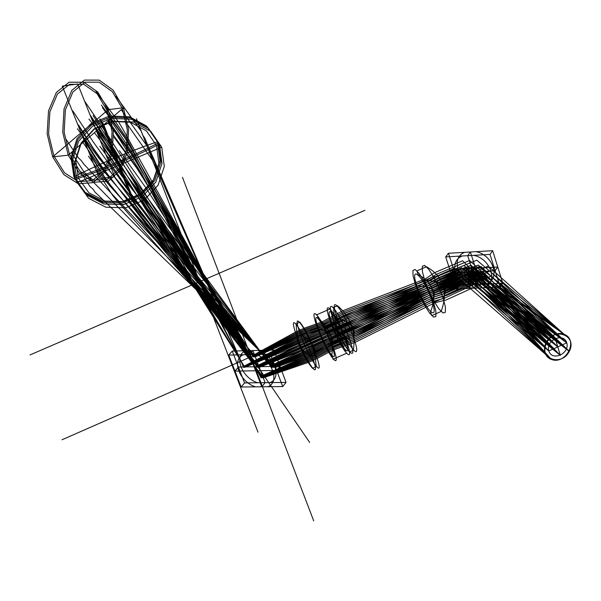 <?xml version="1.0" encoding="UTF-8"?>
<svg xmlns="http://www.w3.org/2000/svg" width="601" height="601" viewBox="0 0 601 601"><rect width="100%" height="100%" fill="white"/><g stroke="black" fill="none" stroke-linecap="round" stroke-linejoin="round"><path stroke-width="0.9" d="M68.229 155.193L62.714 132.197L64.037 108.939L71.865 90.315L84.471 80.098L99.18 80.121L113.048 90.06L123.475 107.767L128.576 129.786L127.45 152.015L120.275 170.331L108.293 181.194L93.703 182.291L79.362 173.088L68.229 155.193L52.685 156.869L47.163 134.023L48.508 110.915L56.396 92.396L69.077 82.224L83.855 82.224L97.79 92.081L108.255 109.66L113.364 131.536L112.214 153.638L104.98 171.848L92.93 182.659L78.265 183.763L63.864 174.636L52.685 156.869L108.255 109.66L123.475 107.767L68.229 155.193M69.408 154.179L64.127 132.145L65.389 109.855L72.886 91.998L84.966 82.187L99.067 82.187L112.379 91.713L122.394 108.698L127.292 129.831L126.21 151.174L119.314 168.746L107.812 179.151L93.816 180.18L80.068 171.338L69.408 154.179M77.724 83.99L114.761 176.874L99.443 178.362L62.294 86.101L77.724 83.99M53.872 155.862L48.583 133.97L49.875 111.824L57.426 94.072L69.566 84.305L83.742 84.283L97.114 93.726L107.166 110.592L112.071 131.589L110.967 152.797L104.018 170.278L92.449 180.631L78.385 181.667L64.577 172.9L53.872 155.862M73.923 176.814L70.993 157.665L77.003 138.703L90.796 123.791L109.577 115.97L129.516 116.812L146.584 126.06L157.424 141.768L159.994 160.783L153.871 179.376L140.311 193.958L121.928 201.733L102.26 201.177L85.117 192.32L73.923 176.814L70.993 157.665L77.003 138.703L90.796 123.791L109.577 115.97L129.516 116.812L146.584 126.06L157.424 141.768L159.994 160.783L153.871 179.376L140.311 193.958L121.928 201.733L102.26 201.177L85.117 192.32L73.923 176.814C100.758 163.337 128.591 151.662 157.424 141.768L158.318 142.903C132.01 156.591 104.116 168.295 74.637 178.024L71.699 158.837L77.724 139.838L91.547 124.895L110.374 117.06L130.357 117.894L147.455 127.157L158.318 142.903L160.888 161.954L154.75 180.578L141.16 195.19L122.739 202.988L103.026 202.432L85.853 193.567L74.637 178.024L71.699 158.837L77.724 139.838L91.547 124.895L110.374 117.06L130.357 117.894L147.455 127.157L158.318 142.903L160.888 161.954L154.75 180.578L141.16 195.19L122.739 202.988L103.026 202.432L85.853 193.567L73.923 176.814M99.789 118.855L132.348 200.073C123.363 175.943 112.77 149.236 100.562 119.952L99.789 118.855M75.516 179.534L72.571 160.302L78.618 141.25L92.486 126.263L111.365 118.405L131.394 119.238L148.545 128.516L159.43 144.3L162 163.404L155.847 182.073L142.212 196.73L123.738 204.55L103.981 204.002L86.762 195.107L75.516 179.534L77.341 182.659L74.389 163.322L80.474 144.172L94.425 129.095L113.409 121.184L133.55 122.018L150.783 131.341L161.722 147.2L164.298 166.402L158.101 185.176L144.39 199.908L125.819 207.773L105.949 207.232L88.64 198.307L77.341 182.659L74.389 163.322L80.474 144.172L94.425 129.095L113.409 121.184L133.55 122.018L150.783 131.341L161.722 147.2L164.298 166.402L158.101 185.176L144.39 199.908L125.819 207.773L105.949 207.232L88.64 198.307L77.341 182.659L161.722 147.2L159.43 144.3L156.515 145.525C131.829 158.101 105.814 169.024 78.461 178.294L75.734 160.407L81.36 142.7L94.252 128.772L111.801 121.462L130.425 122.228L146.381 130.845L156.515 145.525L158.919 163.292L153.202 180.676L140.514 194.318L123.318 201.598L104.92 201.072L88.91 192.793L78.461 178.294L75.734 160.407L81.36 142.7L94.252 128.772L111.801 121.462L130.425 122.228L146.381 130.845L156.515 145.525L158.919 163.292L153.202 180.676L140.514 194.318L123.318 201.598L104.92 201.072L88.91 192.793L78.461 178.294L75.516 179.534M101.524 121.304L102.658 124.159C113.889 151.234 123.768 176.146 132.288 198.878L135.503 204.828L103.515 124.106L101.524 121.304M257.994 432.187L136.442 118.75M364.905 210.335L30.05 354.913M246.057 349.519L161.308 225.706M313.722 520.902L182.471 177.355M434.606 276.107L62.053 439.752M309.643 442.419L203.679 287.609M286.046 382.416L244.547 382.912L232.241 351.059L273.883 350.037L286.046 382.416L244.547 382.912L232.241 351.059L273.883 350.037L286.046 382.416L282.71 386.571L241.136 387.006L228.763 355.078L270.488 354.124L282.71 386.571L241.136 387.006L228.763 355.078L270.488 354.124L282.71 386.571M257.814 382.754C241.963 378.224 233.293 355.935 245.554 350.729M257.821 350.428C274.018 354.936 282.538 377.744 270.037 382.612M279.991 366.294L238.417 367.053L234.976 371.11L276.625 370.411L279.991 366.294M252.893 350.548L265.131 382.664L261.758 386.789L249.46 354.605L252.893 350.548M255.643 386.849C239.746 382.289 231.039 359.946 243.322 354.748M255.62 354.462C271.87 359.007 280.434 381.868 267.903 386.721M273.883 350.037L270.488 354.124M244.547 382.912L241.136 387.006M232.241 351.059L228.763 355.078M296.954 336.575C286.452 308.336 301.424 327.267 311.994 356.1C322.391 384.572 306.983 364.048 296.954 336.575C286.452 308.336 301.424 327.267 311.994 356.1C322.391 384.572 306.983 364.048 296.954 336.575L300.65 334.952C290.178 306.713 305.248 325.584 315.788 354.432C326.155 382.897 310.642 362.433 300.65 334.952C290.178 306.713 305.248 325.584 315.788 354.432C326.155 382.897 310.642 362.433 300.65 334.952C309.853 339.37 314.901 345.868 315.788 354.432L311.994 356.1C301.95 351.57 296.939 345.057 296.954 336.575M312.497 368.338C302.22 355.822 296.766 340.977 296.15 323.811L299.914 322.159C309.71 335.283 315.142 350.128 316.216 366.693L312.497 368.338M317.373 327.605C307.028 299.351 322.564 317.989 332.962 346.852C343.194 375.34 327.237 355.108 317.373 327.605L330.512 321.828C320.265 293.573 336.162 312.024 346.454 340.895C356.566 369.397 340.264 349.346 330.512 321.828L331.805 323.383C323.278 299.809 336.552 315.3 345.094 339.264C353.531 363.004 339.971 346.401 331.805 323.383C323.278 299.809 336.552 315.3 345.094 339.264C353.531 363.004 339.971 346.401 331.805 323.383C334.246 329.386 338.671 334.682 345.094 339.264L346.454 340.895L332.962 346.852L331.632 345.207C334.148 336.68 329.814 331.331 318.643 329.168C310.026 305.608 323.007 321.25 331.632 345.207C340.158 368.931 326.891 352.178 318.643 329.168C310.026 305.608 323.007 321.25 331.632 345.207C340.158 368.931 326.891 352.178 318.643 329.168L317.373 327.605M316.975 314.684L318.327 318.44C329.784 327.876 334.246 340.249 331.729 355.567L333.059 359.24L346.289 353.396L344.974 349.714C338.709 338.288 334.284 325.9 331.707 312.573L330.37 308.816L316.975 314.684M333.615 320.468C323.391 292.206 339.377 310.612 349.639 339.49C359.729 368 343.344 347.987 333.615 320.468C323.391 292.206 339.377 310.612 349.639 339.49C359.729 368 343.344 347.987 333.615 320.468L337.484 318.77C327.29 290.501 343.381 308.854 353.613 337.739C363.665 366.249 347.183 346.296 337.484 318.77C327.29 290.501 343.381 308.854 353.613 337.739C363.665 366.249 347.183 346.296 337.484 318.77C350.789 321.362 356.16 327.688 353.613 337.739L349.639 339.49C339.858 334.87 334.517 328.529 333.615 320.468M349.406 352.013C339.881 339.212 334.592 324.352 333.532 307.427L337.477 305.699C350.886 317.178 356.16 332.037 353.305 350.285L349.406 352.013M415.404 284.543L413.075 275.784L412.947 270.405L415.096 269.526L419.122 273.395L424.238 281.313L429.422 291.71L433.591 302.446L435.898 311.31L435.883 316.524L433.599 317.095L429.535 313.008L424.494 305.113L419.468 294.986L415.404 284.543L424.712 280.457L422.42 271.682L422.345 266.288L424.554 265.379L428.633 269.225L433.794 277.121L438.985 287.496L443.14 298.231L445.409 307.103L445.341 312.34L442.997 312.941L438.88 308.876L433.802 301.011L428.761 290.892L424.712 280.457L422.42 271.682L422.345 266.288L424.554 265.379L428.633 269.225L433.794 277.121L438.985 287.496L443.14 298.231L445.409 307.103L445.341 312.34L442.997 312.941L438.88 308.876L433.802 301.011L428.761 290.892L424.712 280.457C442.929 280.832 449.075 286.76 443.14 298.231L433.591 302.446L432.036 300.913C437.746 291.042 432.697 286.076 416.876 285.993C408.89 262.374 424.088 276.881 432.036 300.913C439.887 324.728 424.464 309.102 416.876 285.993C408.89 262.374 424.088 276.881 432.036 300.913C439.887 324.728 424.464 309.102 416.876 285.993L415.404 284.543M416.914 270.886L418.161 274.649C433.193 282.395 437.31 294.821 430.519 311.911L431.743 315.6L441.111 311.453C448.504 291.32 443.598 276.415 426.402 266.731L416.914 270.886M500.197 287.008L456.069 288.983L445.702 256.912L490.025 254.403L500.197 287.008L456.069 288.983L445.702 256.912L490.025 254.403L500.197 287.008L502.804 283.244L458.766 285.272L448.451 253.261L492.685 250.707L502.804 283.244L458.766 285.272L448.451 253.261L492.685 250.707L502.804 283.244M472.649 288.247C455.633 284.746 447.978 261.217 462.357 255.966M473.701 255.327C491.085 258.768 498.537 282.838 483.948 287.736M495.134 270.773L450.908 273.012L453.627 269.331L497.763 267.039L495.134 270.773M467.691 255.665L477.96 288.007L480.612 284.265L470.395 251.992L467.691 255.665M474.985 284.528C458.015 281.05 450.397 257.581 464.746 252.322M476.067 251.669C493.406 255.087 500.821 279.097 486.254 284.01M490.025 254.403L492.685 250.707M456.069 288.983L458.766 285.272M445.702 256.912L448.451 253.261M107.767 121.244L130.094 151.79L134.729 159.242L256.882 366.715L466.256 272.238L548.796 350.939C545.415 340.189 563.633 332.022 566.758 342.87C570.071 353.591 551.988 361.734 548.796 350.946L566.758 342.87L480.364 271.524L258.813 366.678L105.318 171.601L99.946 164.441L84.891 140.889M102.425 107.714L124.527 137.456L129.155 145.021L257.123 367.391L467.743 276.911L551.372 359.413C536.595 353.959 549.577 328.507 564.211 334.359C578.891 339.956 565.924 365.138 551.372 359.421L457.556 277.294L426.95 290.268L344.651 323.248L323.954 332.563L298.156 342.833L243.6 367.361L144.751 138.095L142.753 135.248L141.227 131.168L115.955 96.333M126.383 123.04L152.459 160.121L153.698 163.472L155.727 166.402L243.292 366.557L296.684 338.821L322.339 328.086L342.668 317.644L424.614 283.199L434.027 277.392L454.626 268.196L546.196 342.435C554.287 326.411 577.614 335.561 569.297 351.352C561.319 367.226 537.978 358.354 546.196 342.435L464.753 267.55L439.323 279.45L429.43 284.934L299.373 345.012L256.604 366.039L140.198 173.201L135.871 166.357L113.078 134.692M76.913 166.379L89.91 186.445L92.96 189.06L94.943 192.027L274.492 365.265L306.42 351.517L331.534 339.347L353.275 329.994L433.178 291.493L488.177 266.04L564.211 334.359C578.891 339.963 565.917 365.145 551.372 359.421C536.595 353.966 549.577 328.507 564.211 334.351L478.832 266.649L258.55 365.956L110.869 185.566L105.829 179L90.398 154.562M93.117 115.535L115.377 150.904L244.697 367.339L348.332 324.938L471.808 276.76L569.297 351.345C561.311 367.226 537.97 358.354 546.196 342.435C554.28 326.411 577.614 335.553 569.305 351.345L481.904 276.385L445.672 291.357L434.771 295.016L302.1 350.601L259.099 367.406L99.586 157.409L94.244 150.122L79.347 127.119M101.862 144.518L125.594 179.429L257.551 366.009L299.997 345.883L431.172 286.241L441.389 280.99L471.657 267.114L555.211 338.393L560.342 355.379L474.685 276.648L444.177 289.532L433.546 293.453L301.417 349.744L258.077 367.391L114.445 151.302L91.014 117.315M96.453 130.958L257.814 366.7L473.175 271.885L557.781 346.905L463.055 272.396L438.91 282.53L428.836 287.436L345.733 321.235L324.863 330.918L297.668 341.924L244.021 366.948L135.661 158.837L131.349 151.302L109.998 119.336M121.192 109.728L146.749 145.525L148.342 149.611L150.273 152.391L243.473 366.963L297.39 340.857L323.24 330.302L343.78 320.416L426.071 286.609L435.733 281.478L456.106 272.749L548.788 350.946L475.759 271.757L433.757 291.139L353.861 329.581L332.278 338.919L305.007 352.096L271.712 366.445L94.417 132.708M98.549 129.162L244.539 366.941L307.231 339.009L326.29 331.602L347.446 322.121L431.06 288.533L470.29 272.035L566.751 342.878L482.393 277.947L446.107 295.114L435.124 298.599L354.988 339.009L333.202 347.273L315.54 356.731L307.058 360.57L262.795 377.097L99.218 156.493L93.786 148.973L78.423 124.835M104.664 105.829L125.767 136.968L130.086 144.608L244.164 367.339L298.419 343.862L325.584 333.164L346.619 324.044L464.535 277.031L560.335 355.379L472.589 270.044L441.773 281.786L431.33 286.549L347.521 317.012L326.2 326.719L306.953 333.217L297.623 337.011L254.103 356.971L97.437 133.414M115.287 132.761L141.13 172.803L243.863 366.565L296.969 339.941L323.984 328.732L344.651 318.492L427.386 283.988L437.212 278.413L461.568 267.761L555.211 338.393L481.07 266.506L353.14 328.349L331.557 337.987L305.316 350.826L272.816 365.37L109.923 185.957L104.627 179.549L88.505 156.222M103.935 142.707L244.397 366.542L297.3 340.962L325.411 329.408L346.371 319.386L429.61 285.047L439.767 279.728L468.795 267.295L564.211 334.366M82.976 142.527L98.729 164.99L104.371 171.991L273.2 366.415L306.014 352.825L332.436 340.189L354.222 331.113L434.493 292.912L445.341 288.623L482.618 271.404L557.788 346.905M71.294 152.564L83.945 171.878L87.43 175.191L89.324 178.001L274.875 366.385L307.126 353.561L332.428 341.563L354.38 332.774L434.636 294.941L445.717 290.967L489.74 271.043L566.766 342.87M77.424 128.742L98.632 157.785L273.605 367.466L306.773 354.8L333.172 342.472L355.123 333.968L435.402 296.624L446.438 293.025L484.151 276.295L560.342 355.379L476.773 283.221L444.597 298.156L433.764 301.169L354.169 341.052L332.488 348.911L315.262 358.091L307.509 361.554L262.051 377.804L108.233 135.803L84.538 101.073M88.963 119.036L108.06 144.127L272.088 367.451L305.759 354.049L333.007 341.195L354.763 332.421L434.681 294.858L445.424 290.982L477.269 276.558L551.372 359.406L465.58 270.149L439.699 280.231L429.587 285.242L346.416 315.886L325.344 325.802L306.225 332.338L296.999 336.154L253.171 357.002L135.082 160.129L130.56 152.962L108.811 123.881M65.629 138.651L78.175 157.545L81.541 160.88L83.486 163.765L275.333 367.504L307.915 355.589L333.164 343.885L355.281 335.681L435.53 298.629L446.791 295.376L491.31 276.039L569.297 351.352L483.933 282.793L446.062 300.012L434.944 302.731L355.101 342.352L333.209 349.962L315.961 359.075L308.245 362.471L263.133 377.871L93.245 141.926L72.841 110.96M99.849 146.291L124.67 179.827L271.329 365.438L352.779 326.824L474.227 266.942L546.204 342.442M90.022 114.829L114.077 150.385L261.766 377.067L306.36 359.691L314.849 355.784L332.488 346.259L354.057 337.754L433.914 297.037L444.627 293.265L475.263 278.481L557.781 346.912M101.374 105.047L124.084 136.299L128.794 144.105L260.811 377.052L305.721 358.812L314.113 354.89L331.632 345.327L352.945 336.605L432.179 295.722L442.554 291.718L468.412 278.992L548.796 350.946L464.085 265.462L437.513 276.287L427.642 281.974L344.704 313.316L323.879 323.811L305.143 330.355L296.594 334.013L252.901 356.325L140.551 174.08L136.352 167.544L114.122 137.313M95.987 91.412L118.735 122.198L123.055 129.478L261.044 377.781L306.878 360.66L314.511 357.197L331.617 347.994L353.042 339.918L432.029 299.861L442.524 296.609L469.884 283.642L551.365 359.421M95.476 128.501L261.51 376.376L305.308 357.88L314.391 353.576L332.315 343.727L353.741 334.614L433.486 293.108L444.011 288.645L473.753 273.725L555.219 338.401L469.554 260.481L436.747 274.146L426.868 280.276L343.855 311.919L323.075 322.775L304.715 329.243L296.879 332.646L253.554 355.529L131.341 194.108L108.203 160.414M106.73 118.607L129.643 150.618L134.384 158.348L260.556 376.376L304.677 357.002L313.654 352.667L331.459 342.788L352.629 333.465L431.743 291.793L466.917 274.326L546.204 342.435L462.575 260.759L434.673 272.629L425.132 278.999L342.72 310.762L322.196 321.835L303.956 328.319L296.225 331.722L252.578 355.589L145.953 187.873L119.389 150.656M83.975 138.628L99.473 163.269L104.957 170.714L262.517 376.376L305.999 358.737L315.082 354.5L333.037 344.726L354.673 335.854L434.711 294.67L445.506 290.478L480.868 273.094L564.211 334.359L476.803 260.188L438.189 275.934L428.04 281.794L344.756 313.113L323.766 323.744L305.391 330.137L297.578 333.472L254.584 355.424L116.617 200.276L112.387 195.025L96.761 170.391M102.839 146.96L125.94 180.315L253.84 356.273L297.232 334.885L305.886 331.249L324.743 324.728L345.815 314.451L429.377 283.274L439.586 277.82L471.071 265.266L557.781 346.897M91.299 156.823L106.309 180.195L111.215 186.445L254.839 356.205L297.916 335.719L306.555 332.15L325.441 325.704L346.732 315.653L430.579 284.799L441.051 279.615L478.328 265.071L566.758 342.87M85.8 143.151L100.412 165.613L105.671 172.487L255.109 356.934L298.314 337.852L307.637 334.126L326.914 327.703L348.445 318.222L432.54 288.097L479.876 269.947L569.29 351.352"/></g></svg>
